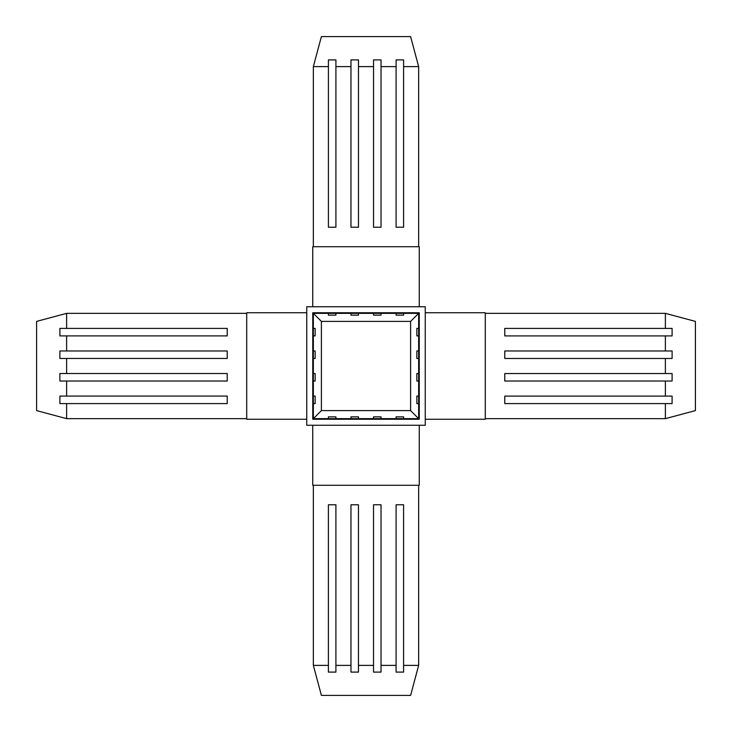 <?xml version="1.0" encoding="UTF-8"?>
<svg xmlns="http://www.w3.org/2000/svg" width="732" height="732" viewBox="0 0 732 732"><rect width="100%" height="100%" fill="white"/><g stroke="black" fill="none" stroke-linecap="round" stroke-linejoin="round"><path stroke-width="1.1" d="M403.588 665.388L403.588 504.769L396.085 504.769L396.085 672.104L403.588 672.104L403.588 665.388L418.649 665.388L410.606 695.4L321.394 695.4L313.351 665.388L328.403 665.388L328.403 672.104L335.906 672.104L335.906 665.388L350.967 665.388L350.967 672.104L358.47 672.104L358.47 665.388L373.521 665.388L373.521 672.104L381.033 672.104L381.033 504.769L373.521 504.769L373.521 665.388M312.747 425.255L312.747 485.289L419.253 485.289L419.253 425.255M381.033 665.388L396.085 665.388M313.351 485.289L313.351 665.388M418.649 665.388L418.649 485.289M335.906 665.388L335.906 504.769L328.403 504.769L328.403 665.388M358.47 665.388L358.47 504.769L350.967 504.769L350.967 665.388M306.745 425.255L425.255 425.255L425.255 306.745L306.745 306.745L306.745 425.255M419.253 306.745L312.747 306.745L312.747 246.711L419.253 246.711L419.253 306.745M425.255 312.747L485.289 312.747L485.289 419.253L425.255 419.253M485.289 418.649L665.379 418.649L695.4 410.606L695.4 321.394L665.379 313.351L665.379 328.412L672.104 328.412L672.104 335.915L665.379 335.915L665.379 350.967L504.769 350.967L504.769 358.479L672.104 358.479L672.104 350.967L665.379 350.967M665.379 418.649L665.379 403.597L672.104 403.597L672.104 396.094L665.379 396.094L665.379 381.033L672.104 381.033L672.104 373.53L665.379 373.53L665.379 358.479M665.379 328.412L504.769 328.412L504.769 335.915L665.379 335.915M665.379 313.351L485.289 313.351M665.379 396.094L504.769 396.094L504.769 403.597L665.379 403.597M665.379 373.53L504.769 373.53L504.769 381.033L665.379 381.033M419.253 419.253L419.253 312.747L312.747 312.747L312.747 419.253L419.253 419.253M410.606 410.606L418.649 418.649L313.351 418.649L321.394 410.606L410.606 410.606L410.606 321.394L418.649 313.351L403.588 313.351L403.588 315.153L396.085 315.153L396.085 313.351L373.521 313.351L373.521 315.153L381.033 315.153L381.033 313.351M313.351 418.649L313.351 313.351L328.403 313.351L328.403 315.153L335.906 315.153L335.906 313.351L350.967 313.351L350.967 315.153L358.47 315.153L358.47 313.351L373.521 313.351M313.351 313.351L321.394 321.394L321.394 410.606M410.606 321.394L321.394 321.394M418.649 418.649L418.649 403.588L416.847 403.588L416.847 396.085L418.649 396.085L418.649 373.521L416.847 373.521L416.847 381.033L418.649 381.033M418.649 313.351L418.649 328.403L416.847 328.403L416.847 335.906L418.649 335.906L418.649 350.967L416.847 350.967L416.847 358.47L418.649 358.47L418.649 373.521M313.351 396.085L315.153 396.085L315.153 403.588L313.351 403.588M313.351 328.403L315.153 328.403L315.153 335.906L313.351 335.906M313.351 350.967L315.153 350.967L315.153 358.47L313.351 358.47M313.351 373.521L315.153 373.521L315.153 381.033L313.351 381.033M396.085 418.649L396.085 416.847L403.588 416.847L403.588 418.649M328.403 418.649L328.403 416.847L335.906 416.847L335.906 418.649M350.967 418.649L350.967 416.847L358.47 416.847L358.47 418.649M373.521 418.649L373.521 416.847L381.033 416.847L381.033 418.649M403.588 313.351L396.085 313.351M335.906 313.351L328.403 313.351M358.47 313.351L350.967 313.351M418.649 403.588L418.649 396.085M418.649 335.906L418.649 328.403M418.649 358.47L418.649 350.967M306.745 419.253L246.711 419.253L246.711 312.747L306.745 312.747M246.711 313.351L66.621 313.351L36.6 321.394L36.6 410.606L66.621 418.649L66.621 403.588L59.896 403.588L59.896 396.085L66.621 396.085L66.621 381.033L227.231 381.033L227.231 373.521L59.896 373.521L59.896 381.033L66.621 381.033M66.621 313.351L66.621 328.403L59.896 328.403L59.896 335.906L66.621 335.906L66.621 350.967L59.896 350.967L59.896 358.47L66.621 358.47L66.621 373.521M66.621 403.588L227.231 403.588L227.231 396.085L66.621 396.085M66.621 418.649L246.711 418.649M66.621 335.906L227.231 335.906L227.231 328.403L66.621 328.403M66.621 358.47L227.231 358.47L227.231 350.967L66.621 350.967M418.649 246.711L418.649 66.612L410.606 36.6L321.394 36.6L313.351 66.612L328.412 66.612L328.412 59.896L335.915 59.896L335.915 66.612L350.967 66.612L350.967 227.231L358.479 227.231L358.479 59.896L350.967 59.896L350.967 66.612M418.649 66.612L403.597 66.612L403.597 59.896L396.094 59.896L396.094 66.612L381.033 66.612L381.033 59.896L373.53 59.896L373.53 66.612L358.479 66.612M328.412 66.612L328.412 227.231L335.915 227.231L335.915 66.612M313.351 66.612L313.351 246.711M396.094 66.612L396.094 227.231L403.597 227.231L403.597 66.612M373.53 66.612L373.53 227.231L381.033 227.231L381.033 66.612"/></g></svg>
